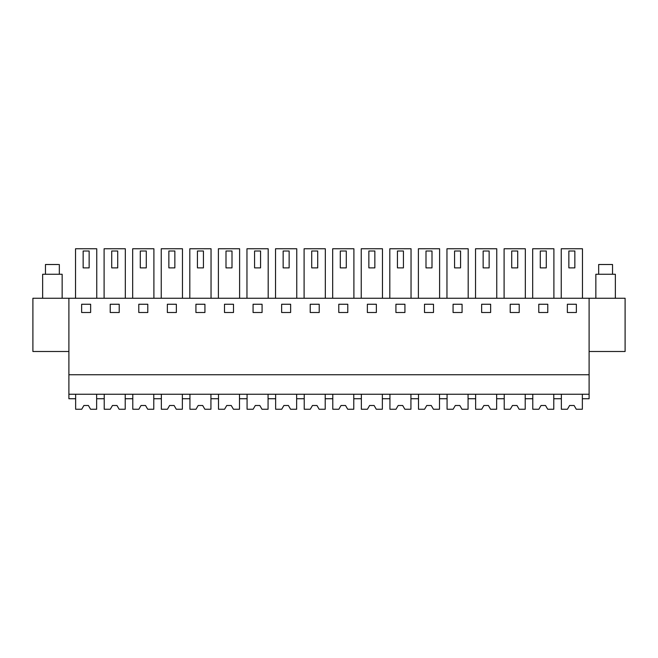 <?xml version="1.0" encoding="UTF-8"?>
<svg xmlns="http://www.w3.org/2000/svg" width="658" height="658" viewBox="0 0 658 658"><rect width="100%" height="100%" fill="white"/><g stroke="black" fill="none" stroke-linecap="round" stroke-linejoin="round"><path stroke-width="0.99" d="M68.893 394.241L589.107 394.241L589.107 398.74L582.355 398.74L582.355 394.241L582.355 409.243L576.268 409.243L574.105 405.493L569.606 405.493L567.443 409.243L561.356 409.243L561.356 394.241L561.356 398.74L553.781 398.74L553.781 394.241L553.781 409.243L547.703 409.243L545.531 405.493L541.032 405.493L538.869 409.243L532.783 409.243L532.783 394.241L532.783 398.74L525.216 398.74L525.216 394.241L525.216 409.243L519.129 409.243L516.966 405.493L512.467 405.493L510.295 409.243L504.217 409.243L504.217 394.241L504.217 398.74L496.642 398.74L496.642 394.241L496.642 409.243L490.555 409.243L488.392 405.493L483.893 405.493L481.73 409.243L475.644 409.243L475.644 394.241L475.644 398.74L468.068 398.74L468.068 394.241L468.068 409.243L461.982 409.243L459.819 405.493L455.32 405.493L453.156 409.243L447.07 409.243L447.07 394.241L447.07 398.74L439.495 398.74L439.495 394.241L439.495 409.243L433.416 409.243L431.253 405.493L426.754 405.493L424.583 409.243L418.504 409.243L418.504 394.241L418.504 398.74L410.929 398.74L410.929 394.241L410.929 409.243L404.843 409.243L402.68 405.493L398.18 405.493L396.017 409.243L389.931 409.243L389.931 394.241L389.931 398.74L382.356 398.74L382.356 394.241L382.356 409.243L376.269 409.243L374.106 405.493L369.607 405.493L367.444 409.243L361.357 409.243L361.357 394.241L361.357 398.74L353.782 398.74L353.782 394.241L353.782 409.243L347.704 409.243L345.532 405.493L341.033 405.493L338.87 409.243L332.784 409.243L332.784 394.241L332.784 398.74L325.216 398.74L325.216 394.241L325.216 409.243L319.13 409.243L316.967 405.493L312.468 405.493L310.296 409.243L304.218 409.243L304.218 394.241L304.218 398.74L296.643 398.74L296.643 394.241L296.643 409.243L290.556 409.243L288.393 405.493L283.894 405.493L281.731 409.243L275.644 409.243L275.644 394.241L275.644 398.74L268.069 398.74L268.069 394.241L268.069 409.243L261.983 409.243L259.82 405.493L255.32 405.493L253.157 409.243L247.071 409.243L247.071 394.241L247.071 398.74L239.496 398.74L239.496 394.241L239.496 409.243L233.417 409.243L231.246 405.493L226.747 405.493L224.584 409.243L218.505 409.243L218.505 394.241L218.505 398.74L210.93 398.74L210.93 394.241L210.93 409.243L204.844 409.243L202.68 405.493L198.181 405.493L196.018 409.243L189.932 409.243L189.932 394.241L189.932 398.74L182.356 398.74L182.356 394.241L182.356 409.243L176.27 409.243L174.107 405.493L169.608 405.493L167.445 409.243L161.358 409.243L161.358 394.241L161.358 398.74L153.783 398.74L153.783 394.241L153.783 409.243L147.705 409.243L145.533 405.493L141.034 405.493L138.871 409.243L132.784 409.243L132.784 394.241L132.784 398.74L125.217 398.74L125.217 394.241L125.217 409.243L119.131 409.243L116.968 405.493L112.469 405.493L110.297 409.243L104.219 409.243L104.219 394.241L104.219 398.74L96.644 398.74L96.644 394.241L96.644 409.243L90.557 409.243L88.394 405.493L83.895 405.493L81.732 409.243L75.645 409.243L75.645 394.241L75.645 398.74L68.893 398.74L68.893 298.255L625.1 298.255L625.1 351.495L589.107 351.495M589.107 394.241L589.107 298.255M68.893 374.747L589.107 374.747M90.639 304.251L81.641 304.251L81.641 312.501L90.639 312.501L90.639 304.251M262.073 312.501L262.073 304.251L253.075 304.251L253.075 312.501L262.073 312.501M224.501 304.251L224.501 312.501L233.5 312.501L233.5 304.251L224.501 304.251M319.212 312.501L319.212 304.251L310.214 304.251L310.214 312.501L319.212 312.501M281.64 304.251L281.64 312.501L290.639 312.501L290.639 304.251L281.64 304.251M147.787 312.501L147.787 304.251L138.789 304.251L138.789 312.501L147.787 312.501M119.213 312.501L119.213 304.251L110.215 304.251L110.215 312.501L119.213 312.501M195.928 304.251L195.928 312.501L204.926 312.501L204.926 304.251L195.928 304.251M176.36 312.501L176.36 304.251L167.354 304.251L167.354 312.501L176.36 312.501M481.64 304.251L481.64 312.501L490.646 312.501L490.646 304.251L481.64 304.251M462.072 312.501L462.072 304.251L453.074 304.251L453.074 312.501L462.072 312.501M538.787 304.251L538.787 312.501L547.785 312.501L547.785 304.251L538.787 304.251M519.211 312.501L519.211 304.251L510.213 304.251L510.213 312.501L519.211 312.501M367.361 304.251L367.361 312.501L376.36 312.501L376.36 304.251L367.361 304.251M338.788 304.251L338.788 312.501L347.786 312.501L347.786 304.251L338.788 304.251M433.499 312.501L433.499 304.251L424.5 304.251L424.5 312.501L433.499 312.501M404.925 312.501L404.925 304.251L395.927 304.251L395.927 312.501L404.925 312.501M567.361 312.501L576.359 312.501L576.359 304.251L567.361 304.251L567.361 312.501M68.893 351.495L32.9 351.495L32.9 298.255L68.893 298.255M75.53 298.255L75.53 248.757L96.751 248.757L96.751 298.255M246.964 298.255L246.964 248.757L268.184 248.757L268.184 298.255M218.39 298.255L218.39 248.757L239.611 248.757L239.611 298.255M304.103 298.255L304.103 248.757L325.323 248.757L325.323 298.255M275.529 298.255L275.529 248.757L296.758 248.757L296.758 298.255M132.677 298.255L132.677 248.757L153.898 248.757L153.898 298.255M104.104 298.255L104.104 248.757L125.324 248.757L125.324 298.255M189.817 298.255L189.817 248.757L211.037 248.757L211.037 298.255M161.243 298.255L161.243 248.757L182.472 248.757L182.472 298.255M475.528 298.255L475.528 248.757L496.757 248.757L496.757 298.255M446.963 298.255L446.963 248.757L468.183 248.757L468.183 298.255M532.676 298.255L532.676 248.757L553.896 248.757L553.896 298.255M504.102 298.255L504.102 248.757L525.323 248.757L525.323 298.255M361.242 298.255L361.242 248.757L382.471 248.757L382.471 298.255M332.677 298.255L332.677 248.757L353.897 248.757L353.897 298.255M418.389 298.255L418.389 248.757L439.61 248.757L439.61 298.255M389.816 298.255L389.816 248.757L411.036 248.757L411.036 298.255M561.249 298.255L561.249 248.757L582.47 248.757L582.47 298.255M89.143 267.88L83.147 267.88L83.147 251.011L89.143 251.011L89.143 267.88M260.568 267.88L254.572 267.88L254.572 251.011L260.568 251.011L260.568 267.88M232.003 267.88L225.998 267.88L225.998 251.011L232.003 251.011L232.003 267.88M317.715 267.88L311.711 267.88L311.711 251.011L317.715 251.011L317.715 267.88M289.142 267.88L283.146 267.88L283.146 251.011L289.142 251.011L289.142 267.88M146.282 267.88L140.286 267.88L140.286 251.011L146.282 251.011L146.282 267.88M117.716 267.88L111.712 267.88L111.712 251.011L117.716 251.011L117.716 267.88M203.429 267.88L197.433 267.88L197.433 251.011L203.429 251.011L203.429 267.88M174.855 267.88L168.859 267.88L168.859 251.011L174.855 251.011L174.855 267.88M489.141 267.88L483.145 267.88L483.145 251.011L489.141 251.011L489.141 267.88M460.567 267.88L454.571 267.88L454.571 251.011L460.567 251.011L460.567 267.88M546.288 267.88L540.284 267.88L540.284 251.011L546.288 251.011L546.288 267.88M517.714 267.88L511.718 267.88L511.718 251.011L517.714 251.011L517.714 267.88M374.854 267.88L368.858 267.88L368.858 251.011L374.854 251.011L374.854 267.88M346.289 267.88L340.285 267.88L340.285 251.011L346.289 251.011L346.289 267.88M432.002 267.88L425.997 267.88L425.997 251.011L432.002 251.011L432.002 267.88M403.428 267.88L397.432 267.88L397.432 251.011L403.428 251.011L403.428 267.88M574.853 267.88L568.857 267.88L568.857 251.011L574.853 251.011L574.853 267.88M62.148 298.255L62.148 274.254L42.647 274.254L42.647 298.255M45.46 274.254L45.46 264.508L58.488 264.508M615.353 298.255L615.353 274.254L595.852 274.254L595.852 298.255M598.665 274.254L598.665 264.508L612.54 264.508L612.54 274.254M59.335 274.254L59.335 264.508"/></g></svg>
